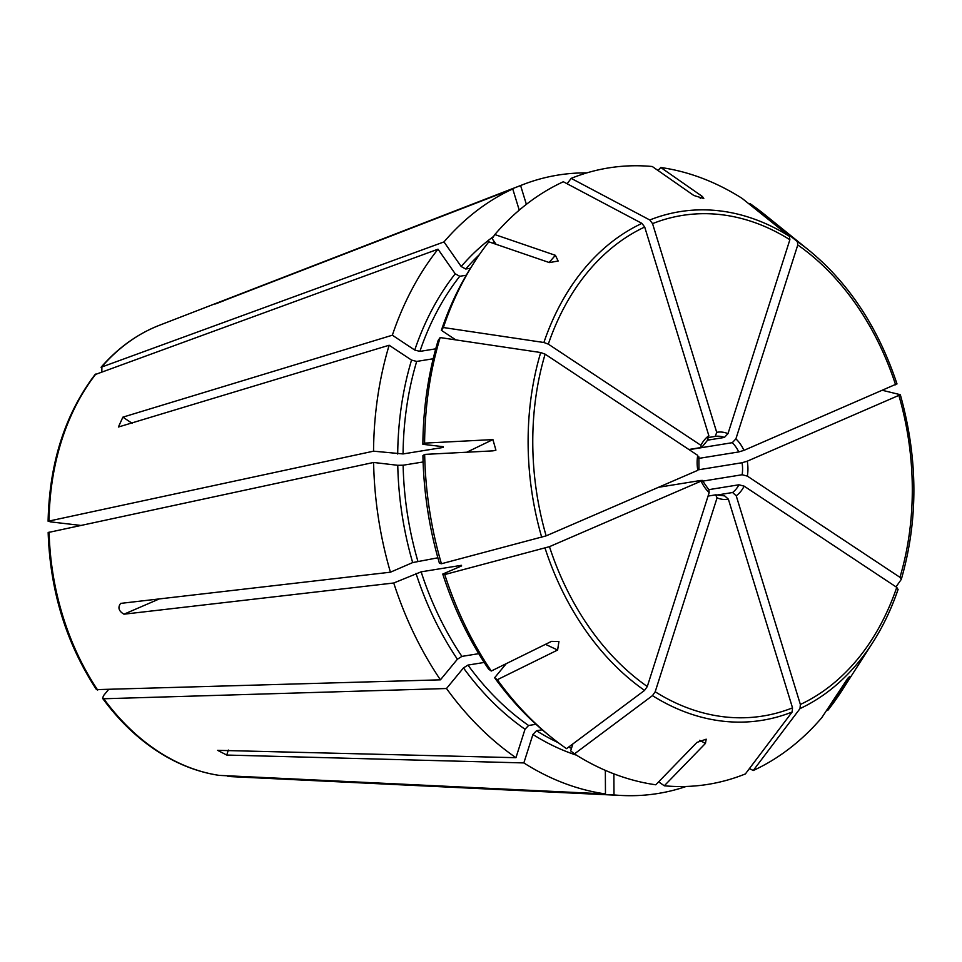 <?xml version="1.0" encoding="UTF-8"?>
<svg xmlns="http://www.w3.org/2000/svg" width="962" height="962" viewBox="0 0 962 962"><rect width="100%" height="100%" fill="white"/><g stroke="black" fill="none" stroke-linecap="round" stroke-linejoin="round"><path stroke-width="1.44" d="M549.11 262.482L555.387 255.315L494.829 234.56L492.159 238.672L496.103 244.312M470.478 268.254L465.74 269.011L461.195 266.534L443.987 241.919A313.215 232.034 -99.2 0 1 512.746 188.937L215.067 304.028M709.066 437.397L715.307 436.387L716.702 432.323L652.549 223.629L649.783 219.985L571.188 178.367L567.472 183.285L567.712 184.079M571.188 178.367A312.205 231.277 -99.2 0 1 652.284 166.51L693.83 195.478L703.787 198.533L702.356 196.476L660.81 167.508L657.948 170.454M660.81 167.508A312.205 231.277 -99.2 0 1 742.135 198.4L789.465 236.351L789.874 239.73L727.993 433.646L724.386 437.445L707.262 440.223M708.681 489.682L738.936 484.788L744.131 486.147A33.935 25.132 -99.2 0 1 736.219 495.779L800.372 704.461L799.999 708.609L753.234 770.526A312.205 231.277 -99.2 0 0 821.74 717.736L847.871 678.174L849.879 676.31L827.729 710.461L826.695 710.1M702.272 480.375L708.934 489.935L709.174 492.604A33.935 25.132 -99.2 0 1 701.13 481.108L549.458 546.669L444.745 574.554L442.76 574.061A307.864 228.066 -99.2 0 0 488.564 669.071L491.269 671.031L551.539 641.353L558.934 641.534L557.611 650.035L497.342 679.713L494.636 677.753L506.228 663.672M433.189 358.754L416.69 361.435L411.544 360.089L389.153 345.238L118.398 427.02L122.871 417.159L392.352 335.209A313.215 232.034 -99.2 0 1 438.011 249.194L95.034 374.615M555.387 255.315L558.164 261.015L549.398 262.59L488.84 241.823A312.205 231.277 -99.2 0 0 474.446 262.037A312.205 231.277 -99.2 0 0 443.362 327.525L441.378 330.327A307.864 228.066 -99.2 0 1 472.017 265.825L474.446 262.037M466.245 275.24L459.764 276.286L455.218 273.797L438.011 249.194M519.252 210.137L512.746 188.937M701.983 447.005L701.094 447.522L700.937 445.334A33.935 25.132 -99.2 0 1 708.85 435.714L644.696 227.032L641.931 223.388L563.335 181.758A312.205 231.277 -99.2 0 0 494.829 234.56M708.85 435.714L707.467 439.778M747.258 461.183A33.935 25.132 -99.2 0 1 747.342 476.106L899.951 577.32L901.334 579.256C918.397 519.745 918.061 458.237 900.324 394.745L747.258 461.183L742.075 462.734L698.845 469.733M900.191 394.66L882.731 390.392M744.131 486.147L896.752 587.361L898.027 589.502A257.636 190.861 -99.2 0 1 872.666 642.676A257.636 190.861 -99.2 0 1 799.999 708.609M827.729 710.461A312.205 231.277 -99.2 0 0 842.135 690.247L872.666 642.676C883.008 626.551 891.497 608.766 898.123 589.321L898.027 589.502M728.366 499.17A33.935 25.132 -99.2 0 1 717.075 497.847L655.194 691.762L652.464 695.634L574.434 753.895A312.205 231.277 -99.2 0 0 655.771 784.788L696.921 742.423L706.192 739.189L705.447 743.422L664.297 785.786A312.205 231.277 -99.2 0 0 745.382 773.929L792.147 712L792.52 707.852L728.366 499.17L724.723 495.911L716.437 494.913M753.234 770.526L749.458 768.53M736.219 495.779L732.575 492.52L716.834 495.069M605.338 770.358L605.471 793.927L219.071 775.372C197.234 772.041 176.262 763.732 156.145 750.432C136.135 737.108 118.29 719.756 102.597 698.352M542.231 729.797L536.507 730.723L532.924 734.487L523.845 762.926L226.743 755.05L217.604 750.336L515.945 757.695A313.215 232.034 -99.2 0 1 446.5 688.515L103.764 698.761L102.621 698.34L103.475 695.694L108.357 689.766M709.174 492.604L647.294 686.519L644.564 690.403L566.534 748.652A312.205 231.277 -99.2 0 1 551.382 737.325A312.205 231.277 -99.2 0 1 497.342 679.713M535.99 724.29L528.607 725.492L525.024 729.244L515.945 757.695M478.727 653.667L461.904 656.397L457.395 659.223L440.428 679.833L96.537 689.622M437.878 557.792L412.674 562.578L390.428 572.198L120.659 603.39C117.592 607.491 118.699 611.098 123.978 614.189L159.319 598.917M441.426 563.744A312.205 231.277 -99.2 0 1 424.663 454.401L422.931 455.591A307.864 228.066 -99.2 0 0 439.43 563.263L441.426 563.744L546.139 535.858L697.811 470.31L697.955 469.564M466.738 452.224L492.917 439.586L424.603 443.121L422.871 444.312L443.013 446.669L443.338 447.414L403.066 453.932L373.545 451.178L48.148 521.236M443.013 446.669L443.338 447.414A277.152 205.315 -99.2 0 1 443.35 446.717M95.911 373.965A231.469 171.476 -99.2 0 0 49.05 520.791L50.024 521.813L80.363 525.372M697.811 470.31A33.935 25.132 -99.2 0 1 697.727 455.375L545.117 354.16L540.692 352.525L440.151 337.566L438.179 340.368A307.864 228.066 -99.2 0 0 422.871 444.312M697.727 455.375L697.883 457.551M701.094 447.522L688.864 449.494M435.75 348.821L419.889 351.395L414.742 350.048L392.352 335.209M441.378 330.327L455.808 339.899M700.937 445.334L548.316 344.131L543.891 342.496L443.362 327.525M373.545 451.178A313.215 232.034 -99.2 0 1 389.153 345.238M424.603 443.121A312.205 231.277 -99.2 0 1 440.151 337.566M423.112 461.976L403.126 465.211L397.763 465.295L373.605 462.457L48.208 532.515M390.428 572.198A313.215 232.034 -99.2 0 1 373.605 462.457M442.76 574.061L461.315 566.041L461.411 565.319L421.14 571.837L393.747 582.996L123.978 614.189M461.315 566.041L461.411 565.319A277.152 205.315 -99.2 0 0 461.604 565.909M701.274 480.375L701.13 481.108L701.274 480.375L658.513 487.289M551.382 737.325L547.895 734.499A307.864 228.066 -99.2 0 1 494.636 677.753M574.434 753.895L570.67 750.877L572.895 743.903M717.075 497.847L715.644 494.853L708.068 496.079M664.297 785.786L659.283 782.286L659.283 781.168M747.342 476.106L742.147 474.747L702.645 481.144M689.129 449.675L732.286 442.688L735.894 438.876L797.775 244.961L797.366 241.594L750.047 203.631L749.338 204.16M750.047 203.631A312.205 231.277 -99.2 0 1 765.187 214.971L809.174 250.469A257.636 190.861 -99.2 0 0 797.366 241.594M735.894 438.876A33.935 25.132 -99.2 0 1 743.939 450.372L896.873 383.85M901.238 579.461L896.019 586.88M491.269 671.031A312.205 231.277 -99.2 0 1 444.745 574.554M492.917 439.586L495.923 450.132L492.977 450.865L424.663 454.401M613.876 773.845L613.996 794.937L232.6 776.707A231.469 171.476 -99.2 0 1 227.838 776.394M686.183 786.459A313.215 232.034 -99.2 0 1 621.933 795.49A313.215 232.034 -99.2 0 1 613.996 794.937M484.199 662.457L467.977 665.079L463.468 667.905L446.5 688.515M716.425 494.937L715.644 494.853M526.37 204.341L520.598 185.546A313.215 232.034 -99.2 0 1 523.039 184.572A313.215 232.034 -99.2 0 1 586.856 172.883M743.939 450.372L738.756 451.936L698.665 458.417M605.471 793.927A313.215 232.034 -99.2 0 1 523.845 762.926M440.428 679.833A313.215 232.034 -99.2 0 1 393.747 582.996M443.987 241.919L101.07 367.268C117.989 347.847 137.47 333.85 159.512 325.24L523.039 184.572M216.33 303.619L224.278 300.541M520.598 185.546L224.182 300.216M159.512 325.24A231.469 171.476 -99.2 0 0 101.888 366.702L101.84 371.801M465.74 269.011A277.152 205.315 -99.2 0 1 479.292 254.75M492.688 243.145A277.152 205.315 -99.2 0 1 494.372 241.835M461.195 266.534A280.952 208.129 -99.2 0 1 493.614 236.424M545.49 644.336L557.611 650.035M122.871 417.159L132.239 423.376M700.24 198.34L702.356 196.476M419.889 351.395A277.152 205.315 -99.2 0 1 459.764 276.286M543.891 342.496A257.636 190.861 -99.2 0 1 641.931 223.388M397.703 454.016A280.952 208.129 -99.2 0 1 411.544 360.089M403.066 453.932A277.152 205.315 -99.2 0 1 416.69 361.435M412.674 562.578A280.952 208.129 -99.2 0 1 397.763 465.295M417.821 561.038A277.152 205.315 -99.2 0 1 403.126 465.211M461.904 656.397A277.152 205.315 -99.2 0 1 421.14 571.837M738.936 484.788A30.135 22.33 -99.2 0 1 732.575 492.52M742.075 462.734A30.135 22.33 -99.2 0 1 742.147 474.747M716.702 432.323A33.935 25.132 -99.2 0 1 727.993 433.646M652.549 223.629A253.523 187.806 -99.2 0 1 789.874 239.73M649.783 219.985A257.636 190.861 -99.2 0 1 789.465 236.351M797.775 244.961A253.523 187.806 -99.2 0 1 895.61 384.824M898.929 395.622A253.523 187.806 -99.2 0 1 899.951 577.32M896.752 587.361A253.523 187.806 -99.2 0 1 800.372 704.461M792.52 707.852A253.523 187.806 -99.2 0 1 655.194 691.762M792.147 712A257.636 190.861 -99.2 0 1 652.464 695.634M647.294 686.519A253.523 187.806 -99.2 0 1 549.458 546.669M644.564 690.403A257.636 190.861 -99.2 0 1 545.045 548.148M546.139 535.858A253.523 187.806 -99.2 0 1 545.117 354.16M541.726 537.337A257.636 190.861 -99.2 0 1 540.692 352.525M571.488 748.316A277.152 205.315 -99.2 0 1 568.53 747.161M558.297 742.7A277.152 205.315 -99.2 0 1 536.507 730.723M576.527 755.206A280.952 208.129 -99.2 0 1 532.924 734.487M457.395 659.223A280.952 208.129 -99.2 0 1 416.005 573.376M528.607 725.492A277.152 205.315 -99.2 0 1 467.977 665.079M525.024 729.244A280.952 208.129 -99.2 0 1 463.468 667.905M226.743 755.05L228.331 750.059M715.307 436.387A30.135 22.33 -99.2 0 1 724.386 437.445M732.286 442.688A30.135 22.33 -99.2 0 1 738.756 451.936M219.312 775.396A231.469 171.476 -99.2 0 1 157.179 750.745A231.469 171.476 -99.2 0 1 103.764 698.761M97.691 690.079A231.469 171.476 -99.2 0 1 49.11 532.07M414.742 350.048A280.952 208.129 -99.2 0 1 455.218 273.797M548.316 344.131A253.523 187.806 -99.2 0 1 644.696 227.032M699.723 740.307L705.447 743.422M708.2 439.466L702.019 447.017M698.953 469.6L698.881 456.878M897.005 383.934C878.27 327.741 848.989 283.261 809.174 250.469M232.6 776.707L621.933 795.49M96.501 689.646C66.222 643.325 50.108 590.957 48.16 532.515M95.01 374.603C65.007 414.177 49.375 463.047 48.1 521.236"/></g></svg>
